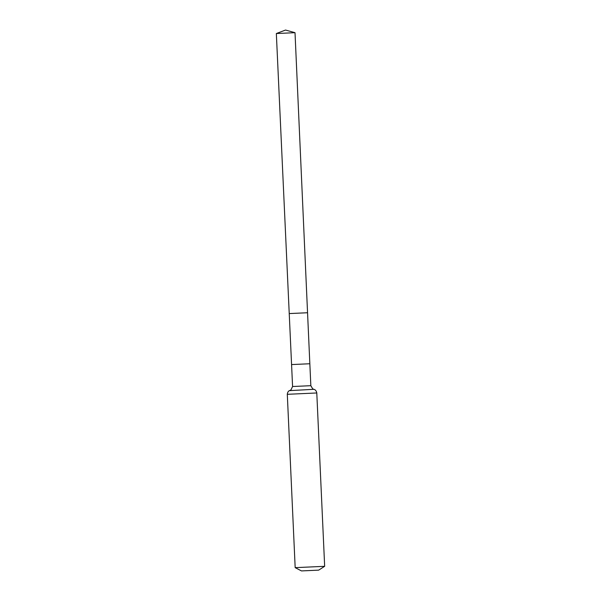 <?xml version="1.0" encoding="UTF-8"?>
<svg xmlns="http://www.w3.org/2000/svg" width="601" height="601" viewBox="0 0 601 601"><rect width="100%" height="100%" fill="white"/><g stroke="black" fill="none" stroke-linecap="round" stroke-linejoin="round"><path stroke-width="0.9" d="M307.554 312.745L309.838 363.748L291.575 364.574L289.231 313.572L307.554 312.745L289.231 313.572L307.554 312.745L295.016 32.687L285.535 30.05L276.34 33.536L295.016 32.687M316.787 392.971L287.301 394.309L295.174 567.644L301.484 570.92L318.673 570.139L324.66 566.307L316.787 392.971C316.179 389.726 313.977 389.373 314.376 389.508L312.715 388.87L310.837 385.692L292.574 386.518L291.575 364.574M295.189 567.652L324.653 566.315M287.301 394.309C287.616 391.026 289.78 390.477 289.397 390.642L313.782 389.313M309.838 363.748L310.837 385.692M289.967 390.395L290.989 389.854L292.574 386.518M289.231 313.572L276.34 33.536"/></g></svg>
